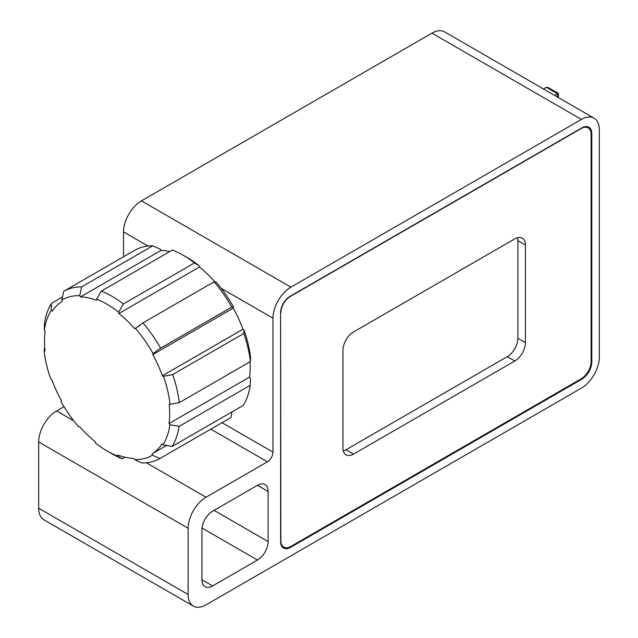 <?xml version="1.0" encoding="UTF-8"?>
<svg xmlns="http://www.w3.org/2000/svg" width="638" height="638" viewBox="0 0 638 638"><rect width="100%" height="100%" fill="white"/><g stroke="black" fill="none" stroke-linecap="round" stroke-linejoin="round"><path stroke-width="0.96" d="M345.684 449.95L507.617 356.459M517.53 237.695A14.985 8.653 -60 0 1 517.889 240.622L525.409 244.968A14.985 8.653 120 0 0 522.307 238.11A14.985 8.653 120 0 0 514.818 238.851L353.532 331.967A14.985 8.653 120 0 0 342.933 350.318L342.933 447.996A14.985 8.653 120 0 0 346.043 454.854A14.985 8.653 120 0 0 353.532 454.112L346.003 449.766A14.985 8.653 -60 0 1 343.292 450.922M517.889 240.622L517.889 338.299A14.985 8.653 -60 0 1 507.29 356.65L514.818 360.996L353.532 454.112M507.29 356.65L346.003 449.766M514.818 360.996A14.985 8.653 120 0 0 525.409 342.646L517.889 338.299M525.409 244.968L525.409 342.646M280.856 312.779A13.294 7.672 -60 0 1 290.25 296.503L581.114 128.573A14.172 8.182 -60 0 1 588.204 127.871A14.172 8.182 -60 0 1 591.139 134.363L591.139 361.491A14.172 8.182 -60 0 1 581.114 378.852L290.88 546.423A14.172 8.182 -60 0 1 283.79 547.125A14.172 8.182 -60 0 1 280.856 540.633L280.608 312.644A13.294 7.672 -60 0 1 290.011 296.359L581.768 127.911A14.172 8.182 -60 0 1 588.858 127.209A14.172 8.182 -60 0 1 591.793 133.701L591.793 361.874A14.172 8.182 -60 0 1 581.768 379.235L290.633 547.324A14.172 8.182 -60 0 1 283.543 548.026A14.172 8.182 -60 0 1 280.608 541.534L280.608 312.644M267.394 461.816L206.05 497.233A25.337 14.626 120 0 0 188.13 528.264L188.13 594.504A25.337 14.626 120 0 0 193.378 606.1A25.337 14.626 120 0 0 206.05 604.848L581.401 388.135A25.337 14.626 120 0 0 599.321 357.105L599.321 129.785A25.337 14.626 120 0 0 594.074 118.182A25.337 14.626 120 0 0 581.401 119.442L290.904 287.156A25.337 14.626 120 0 0 272.984 318.187L272.984 452.135A7.903 4.562 -60 0 1 267.394 461.816L210.803 429.143M257.457 485.311A15.089 8.709 -60 0 1 265.001 484.569A15.089 8.709 -60 0 1 268.127 491.475L268.127 541.574A15.089 8.709 -60 0 1 257.457 560.052L212.614 585.939A15.089 8.709 -60 0 1 205.069 586.689A15.089 8.709 -60 0 1 201.943 579.783L201.943 529.684A15.089 8.709 -60 0 1 212.614 511.205L257.457 485.311L268.127 491.475M193.378 606.1L43.926 519.818A25.337 14.626 -60 0 1 38.679 508.215L38.679 441.982L188.13 528.264M64.023 406.669L56.599 410.952A25.337 14.626 120 0 0 38.679 441.982M123.533 256.763L123.533 231.905A25.337 14.626 -60 0 1 141.453 200.874L431.95 33.152A25.337 14.626 -60 0 1 444.622 31.9L594.074 118.182M61.798 300.075A89.822 51.853 60 0 1 79.702 295.657A14.658 8.461 -120 0 0 80.516 296.885A88.491 51.088 60 0 1 96.322 300.243A14.658 8.461 -120 0 0 96.617 299.262A89.822 51.853 60 0 1 118.612 312.165A14.658 8.461 -120 0 0 118.891 313.497A88.491 51.088 60 0 1 134.61 328.634A14.658 8.461 -120 0 0 135.439 328.379A89.822 51.853 60 0 1 153.12 353.683A14.658 8.461 -120 0 0 152.761 354.608A88.491 51.088 60 0 1 162.387 375.742A14.658 8.461 -120 0 0 163.432 376.316A89.822 51.853 60 0 1 170.051 404.356A14.658 8.461 -120 0 0 169.182 404.516A88.491 51.088 60 0 1 169.038 423.568A14.658 8.461 -120 0 0 169.899 424.756A89.822 51.853 60 0 1 162.929 444.814A14.658 8.461 -120 0 0 161.885 444.16A88.491 51.088 60 0 1 152.035 453.857A14.658 8.461 -120 0 0 152.386 455.197A89.822 51.853 60 0 1 134.482 459.615A14.658 8.461 -120 0 0 133.661 458.395A88.491 51.088 60 0 1 117.863 455.03A14.658 8.461 -120 0 0 117.559 456.018A89.822 51.853 60 0 1 107.088 450.97A89.822 51.853 60 0 1 95.572 443.107A14.658 8.461 -120 0 0 95.293 441.783A88.491 51.088 60 0 1 79.575 426.639A14.658 8.461 -120 0 0 78.745 426.894A89.822 51.853 60 0 1 61.057 401.589A14.658 8.461 -120 0 0 61.423 400.664A88.491 51.088 60 0 1 51.798 379.538A14.658 8.461 -120 0 0 50.753 378.964A89.822 51.853 60 0 1 44.134 350.924A14.658 8.461 -120 0 0 45.003 350.756A88.491 51.088 60 0 1 45.139 331.704A14.658 8.461 -120 0 0 44.277 330.524A89.822 51.853 60 0 1 51.247 310.459A14.658 8.461 -120 0 0 52.292 311.113A88.491 51.088 60 0 1 62.149 301.415A14.658 8.461 -120 0 0 61.798 300.075L63.72 291.295L134.841 250.232A96.458 55.689 60 0 1 152.761 245.813L160.218 249.171A14.658 8.461 -120 0 0 161.039 250.399A88.491 51.088 60 0 1 169.724 251.587M199.128 265.679A89.822 51.853 -120 0 0 187.612 257.816L182.915 255.104A96.458 55.689 60 0 1 194.486 262.928L199.128 265.679A14.658 8.461 -120 0 0 199.407 267.011A88.491 51.088 60 0 1 215.102 282.124M215.197 282.132A14.658 8.461 -120 0 0 215.955 281.892A89.822 51.853 -120 0 1 233.636 307.197A14.658 8.461 -120 0 0 233.277 308.122A88.491 51.088 60 0 1 242.903 329.256A14.658 8.461 -120 0 0 243.947 329.83A89.822 51.853 -120 0 1 250.567 357.87L250.415 361.563A96.458 55.689 60 0 0 243.788 333.491L243.947 329.83M250.008 361.794A88.491 51.088 60 0 1 249.554 377.09A14.658 8.461 -120 0 0 250.423 378.27L250.24 385.32A96.458 55.689 60 0 1 243.261 405.401L172.14 446.464L162.929 444.814M44.277 330.524L44.453 323.474A96.458 55.689 -120 0 1 51.431 303.393L51.247 310.459M124.976 457.199L122.233 458.786L117.559 456.018M152.386 455.197L159.851 458.555L230.98 417.491L232.049 411.877M152.035 453.857L166.869 445.292M250.24 385.32L179.118 426.383L169.899 424.756M169.038 423.568L249.554 377.09M243.788 333.491L172.667 374.554L163.432 376.316M162.387 375.742L242.903 329.256M233.636 307.197L231.785 307.141A96.458 55.689 60 0 0 214.081 281.805L215.788 282.044M232.017 306.942L159.117 349.026L153.12 353.683M214.081 281.805L142.96 322.868L135.439 328.379M134.61 328.634L139.858 325.603M96.617 299.262L101.346 291.064L172.467 250A96.458 55.689 60 0 1 182.915 255.104M160.656 348.204A96.458 55.689 -120 0 0 142.96 322.868M152.761 354.608L233.277 308.122M172.667 374.554A96.458 55.689 -120 0 1 179.294 402.626L170.051 404.356M179.294 402.626L250.415 361.563M172.14 446.464A96.458 55.689 -120 0 0 179.118 426.383M159.851 458.555A96.458 55.689 -120 0 1 141.931 462.981L134.482 459.615M107.088 450.97L111.786 453.682A96.458 55.689 -120 0 0 122.233 458.786M44.692 346.992L44.134 350.924M51.431 303.393L62.652 296.917M63.72 291.295A96.458 55.689 -120 0 1 81.64 286.877L79.702 295.657M80.516 296.885L161.039 250.399M81.64 286.877L152.761 245.813M101.346 291.064A96.458 55.689 -120 0 1 123.357 303.991L118.612 312.165M118.891 313.497L199.407 267.011M123.357 303.991L194.486 262.928M543.488 88.977L546.375 87.31L548.074 87.486L558.362 93.427L557.66 93.834L557.66 97.159M554.773 95.493L557.66 93.834L546.375 87.31M591.793 361.874L591.139 361.491M591.793 133.701L591.091 133.294M290.633 547.324L289.931 546.918M581.768 379.235L581.114 378.852M202.031 528.057L257.457 560.052M268.127 541.574L214.073 510.36M212.614 585.939L201.943 579.783M272.984 452.135L221.984 422.683M206.05 497.233L146.365 462.781M73.817 420.897L56.599 410.952M38.679 508.215L188.13 594.504M123.533 231.905L148.024 246.045M221.179 288.28L272.984 318.187M141.453 200.874L290.904 287.156M431.95 33.152L581.401 119.442M283.79 547.125L281.51 545.801M585.915 126.555L588.204 127.871M558.362 93.427L558.362 97.566"/></g></svg>
